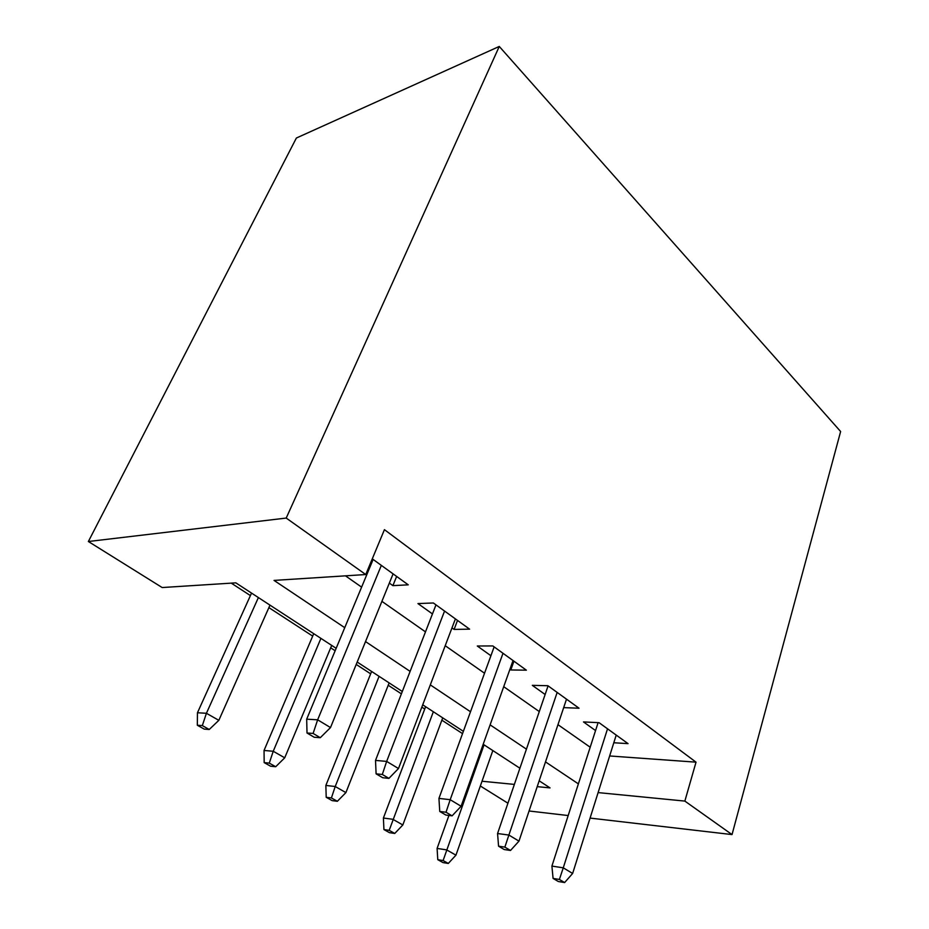 <?xml version="1.0" encoding="UTF-8"?>
<svg xmlns="http://www.w3.org/2000/svg" width="929" height="929" viewBox="0 0 929 929"><rect width="100%" height="100%" fill="white"/><g stroke="black" fill="none" stroke-linecap="round" stroke-linejoin="round"><path stroke-width="1.39" d="M336.159 648.314L235.827 582.843L162.18 587.546L88.371 541.514L296.374 138.026L499.268 46.45L840.629 431.52L732.029 834.579L684.859 801.088L696.03 762.163L384.432 529.658L365.747 574.54L274.032 580.404L344.74 627.679M507.931 803.202L480.339 785.992M231.275 583.133L250.412 595.594M268.887 607.612L312.69 636.11M330.689 647.827L335.148 650.73M356.213 664.432L370.648 673.827M388.206 685.254L401.398 693.835M421.836 707.143L424.739 709.036M441.856 720.172L462.537 733.62M389.344 583.098L392.897 585.642L408.249 584.829L372.285 558.84M451.993 627.899L454.107 629.421L469.598 629.154L433.367 602.979L417.957 603.571L432.461 613.93M509.916 669.321L510.799 669.96L526.36 670.169L492.823 645.934L477.297 646.003L490.907 655.735M563.671 707.619L579.046 708.223L547.901 685.73L532.317 685.347L545.126 694.497M345.472 575.841L361.613 587.14M381.912 601.353L425.482 631.871M445.212 645.701L484.532 673.235M503.727 686.682L539.284 711.579M557.969 724.666L590.194 747.23M609.645 755.962L696.03 762.163M613.814 742.747L628.05 743.641L599.066 722.692L583.482 721.926L595.559 730.566M368.418 568.142L369.266 568.745M365.747 574.54L286.213 518.068L499.268 46.45M286.213 518.068L88.371 541.514M537.217 786.642L550.038 787.897L539.168 780.801M519.903 768.225L483.196 744.28M463.362 731.332L422.718 704.809M402.303 691.49L357.189 662.04M482.012 781.243L514.364 784.401M529.065 810.994L568.188 815.546M590.078 818.089L732.029 834.579M598.102 792.6L684.859 801.088M365.527 641.579L410.119 671.388M430.301 684.882L470.504 711.753M490.117 724.864L526.429 749.146M545.497 761.896L578.384 783.879M513.923 661.181L510.799 669.96M457.521 620.421L454.107 629.421M396.637 576.433L392.897 585.642M598.102 722.646L551.907 866.083L563.264 867.825L607.531 728.812M559.397 879.449L553.08 878.416L558.317 881.516L564.623 882.55L559.397 879.449L563.264 867.825L572.636 873.469L616.217 735.094M551.907 866.083L553.08 878.416M564.623 882.55L572.636 873.469M437.78 859.685L442.97 862.576L448.289 863.447L443.098 860.544L437.78 859.685L437.094 848.421L446.64 849.884L455.942 855.168L492.834 750.562M443.098 860.544L484.055 744.837M437.094 848.421L448.939 815.441M455.942 855.168L448.289 863.447M548.087 685.857L497.561 833.522L508.883 835.055L557.168 692.419M504.865 847.12L498.571 846.203L504.203 849.536L510.509 850.465L504.865 847.12L508.883 835.055L518.974 841.14L566.504 699.165M497.561 833.522L498.571 846.203M510.509 850.465L518.974 841.14M494.135 646.874L438.941 798.406L450.193 799.695L502.995 653.284M446.013 812.236L439.754 811.458L445.85 815.047L452.109 815.848L446.013 812.236L450.193 799.695L461.098 806.267L513.04 660.542M438.941 798.406L439.754 811.458M452.109 815.848L461.098 806.267M435.98 604.86L375.513 760.41L386.661 761.408L444.561 611.061M382.307 774.461L376.106 773.845L382.713 777.736L388.914 778.374L382.307 774.461L386.661 761.408L398.483 768.527L455.407 618.9M375.513 760.41L376.106 773.845M388.914 778.374L398.483 768.527M373.133 559.444L306.686 719.174L317.648 719.812L381.343 565.378M313.108 733.434L307.011 733.004L314.188 737.243L320.296 737.696L313.108 733.434L317.648 719.812L330.503 727.57L393.095 573.878M306.686 719.174L307.011 733.004M320.296 737.696L330.503 727.57M383.932 829.574L389.483 832.674L394.755 833.452L389.193 830.34L383.932 829.574L383.398 818.019L392.874 819.308L402.826 824.964L442.727 717.862M389.193 830.34L433.344 711.742M383.398 818.019L425.621 706.702M402.826 824.964L394.755 833.452M326.207 797.303L332.164 800.624L337.366 801.286L331.409 797.941L326.207 797.303L325.858 785.446L335.218 786.515L345.902 792.6L389.135 682.896M331.409 797.941L335.218 786.515L379.09 676.335M325.858 785.446L371.612 671.458M345.902 792.6L337.366 801.286M264.173 762.616L270.583 766.204L275.704 766.727L269.282 763.127L264.173 762.616L264.045 750.458L273.231 751.271L284.727 757.809L331.699 645.411M269.282 763.127L273.231 751.271L320.923 638.374M264.045 750.458L313.723 633.683M284.727 757.809L275.704 766.727M197.331 725.247L204.252 729.114L209.246 729.486L202.325 725.595L197.331 725.247L197.459 712.752L206.424 713.286L218.838 720.335L269.991 605.139M202.325 725.595L206.424 713.286L258.39 597.568M197.459 712.752L251.538 593.097M218.838 720.335L209.246 729.486"/></g></svg>
